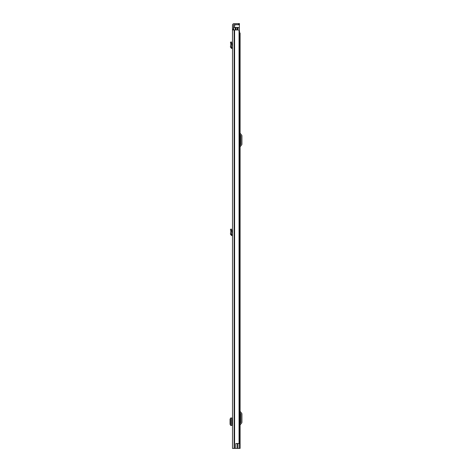 <?xml version="1.0" encoding="UTF-8"?>
<svg xmlns="http://www.w3.org/2000/svg" width="472" height="472" viewBox="0 0 472 472"><rect width="100%" height="100%" fill="white"/><g stroke="black" fill="none" stroke-linecap="round" stroke-linejoin="round"><path stroke-width="0.71" d="M232.495 42.834L232.495 47.489L231.445 47.165L231.894 44.126L230.855 44.091L231.894 44.126M232.495 425.443L232.495 424.11L232.135 424.11L232.495 417.997L230.596 418.015L230.596 425.431L232.495 425.443M232.495 29.972L232.495 448.4L235.847 448.4L235.847 443.544L239.062 443.544L239.062 29.972L232.495 29.972L232.495 29.175L233.528 29.175L233.528 25.234A0.596 0.596 0 0 1 234.13 24.633L238.667 24.633L238.667 23.6L239.463 23.6L239.463 24.633L238.667 24.633M238.667 23.6L234.13 23.6A1.634 1.634 0 0 0 232.495 25.234L232.495 29.175M233.528 29.175L233.528 29.972M235.847 443.621L237.451 443.621L237.451 448.4L235.847 448.4M239.062 29.972L239.062 443.544M239.463 24.633L239.463 23.6M230.672 418.127L230.07 419.106L230.07 424.34L230.672 425.313M232.495 48.533L231.498 48.421L230.419 47.011L231.445 47.165M230.419 47.011L230.855 44.091L230.442 42.173L231.451 41.955L231.888 43.984M232.495 235.646L232.495 234.608L231.445 234.277L231.894 231.239L230.855 231.203L231.894 231.239M232.377 235.634L231.498 235.534L230.419 234.124L231.445 234.277M230.419 234.124L230.855 231.203L230.442 229.292L231.451 229.073L231.888 231.097M240.1 448.4L240.1 32.999L240.1 448.4L237.451 448.4M240.1 32.999L239.505 32.999M240.1 423.29L240.803 422.446A0.395 0.395 0 0 0 240.897 422.192L240.897 414.08A0.395 0.395 0 0 0 240.803 413.826L240.1 412.988M240.1 425.242A0.956 0.956 0 0 1 240.325 424.629L241.599 423.113A1.434 1.434 0 0 0 241.929 422.192L241.929 414.08A1.434 1.434 0 0 0 241.599 413.159L240.325 411.643A0.956 0.956 0 0 1 240.1 411.029M240.1 145.146L240.803 144.308A0.395 0.395 0 0 0 240.897 144.048L240.897 135.936A0.395 0.395 0 0 0 240.803 135.682L240.1 134.845M240.1 147.105A0.956 0.956 0 0 1 240.325 146.491L241.599 144.969A1.434 1.434 0 0 0 241.929 144.048L241.929 135.936A1.434 1.434 0 0 0 241.599 135.016L240.325 133.499A0.956 0.956 0 0 1 240.1 132.886M237.316 29.972L237.316 27.423L233.687 27.423L233.687 29.972M239.192 31.004L239.505 31.004L239.505 448.4M237.316 27.423L237.711 27.423L237.711 29.972M239.764 448.4L239.505 443.302M235.923 27.423L235.923 29.972M239.345 30.651L239.505 31.524M239.345 31.004L239.345 24.633M235.528 24.633L234.566 25.429L234.566 27.423M234.584 29.972L234.584 448.4M234.301 29.972L234.301 448.4M234.13 29.972L234.13 448.4M231.687 418.003L231.687 425.437M232.377 48.522L232.495 47.489M231.498 48.421L231.616 47.389M230.643 43.099L231.652 42.881M231.498 235.534L231.616 234.507M230.643 230.218L231.652 230M237.953 443.544L237.953 448.4M235.239 27.423L235.239 29.972M237.115 27.423L237.115 29.972M237.711 27.984L239.345 27.984M239.345 27.706L237.711 27.706M235.245 24.75L239.345 24.75"/></g></svg>
